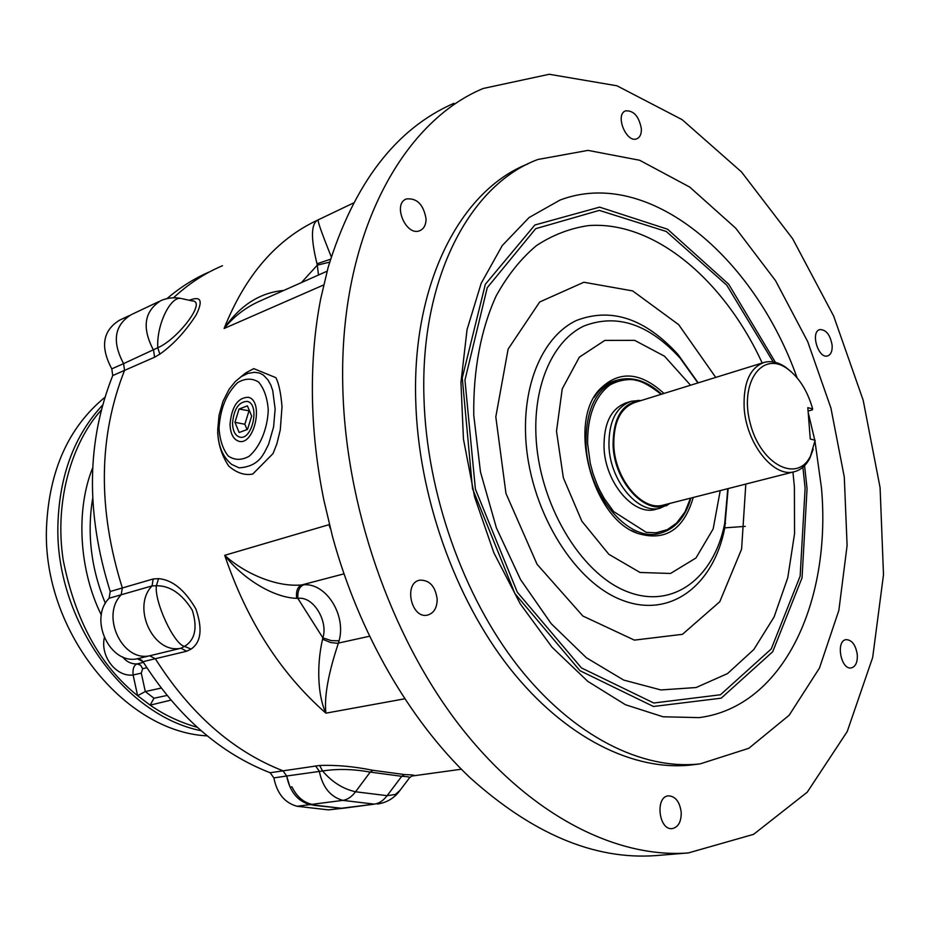 <?xml version="1.0" encoding="UTF-8"?>
<svg xmlns="http://www.w3.org/2000/svg" width="930" height="930" viewBox="0 0 930 930"><rect width="100%" height="100%" fill="white"/><g stroke="black" fill="none" stroke-linecap="round" stroke-linejoin="round"><path stroke-width="1.4" d="M812.681 408.956C807.449 390.588 798.893 377.103 787.036 368.513C761.868 350.401 738.99 383.172 750.417 424.08C761.1 465.186 797.742 483.333 810.6 455.781L815.133 440.25L810.263 439.018L807.821 407.642L812.681 408.956L812.309 409.886L808.089 411.072M813.215 449.213L809.949 457.978C806.054 465.57 800.718 470.173 793.953 471.812C773.353 477.811 745.872 442.924 744.128 407.305C743.349 382.497 750.103 367.513 764.402 362.34C771.144 360.631 778.143 362.189 785.385 367.025L791.407 371.907M763.03 362.758L635.26 402.353C620.67 407.584 613.521 421.906 613.8 445.307C614.823 478.88 641.874 511.244 662.904 505.199L664.055 504.909M641.014 400.574C622.519 402.504 613.207 417.361 613.079 445.145C614.102 483.344 647.698 517.731 669.077 503.932L670.019 503.386M639.143 400.493L631.319 401.26C616.137 406.712 608.673 421.592 608.952 445.923C609.987 480.845 638.154 514.499 660.067 508.21L669.356 503.781M170.888 700.127L150.149 705.149L153.996 698.232L166.993 695.466M161.169 688.084L145.301 691.548L153.996 698.232M197.241 727.295C179.955 722.366 164.261 714.984 150.149 705.149L137.617 695.698L145.301 691.548L141.29 673.122L133.106 674.994C132.537 668.926 133.862 665.241 137.059 663.904L140.57 665.136L142.639 668.717L146.824 667.728M101.347 615.032C79.364 571.008 75.33 510.57 92.686 467.755M104.265 637.864C100.324 657.173 116.657 677.156 133.106 674.994L137.617 695.698C100.103 665.74 75.295 620.554 63.217 560.139C54.021 500.631 72.401 441.762 101.277 410.06M104.881 397.331C68.529 427.23 49.069 470.615 46.5 527.484C42.187 630.377 124.341 731.991 207.262 735.874M230.036 424.15C230.349 433.566 233.209 439.239 238.615 441.18C254.227 446.481 264.387 400.667 248.322 397.284C237.848 397.494 231.756 406.445 230.036 424.15M247.519 429.404L239.15 432.485L234.953 422.313L239.045 409.061L247.392 405.864L251.67 416.036L247.519 429.404M234.953 422.313L244.846 424.266L247.066 429.567M249.496 410.862L239.045 409.061M248.938 411.072L244.846 424.266M173.503 297.809C188.499 283.848 204.844 273.153 222.514 265.713C204.844 273.153 188.499 283.848 173.503 297.809M123.585 363.63C111.867 341.612 114.344 325.337 131.002 314.782C114.344 325.337 111.867 341.612 123.585 363.63L124.55 370.384L123.585 363.63L157.798 347.739L159.797 354.167L154.578 357.225L124.55 370.384C98.371 436.728 97.638 509.256 122.33 587.969C97.638 509.256 98.371 436.728 124.55 370.384L112.739 375.557L111.798 368.861L123.585 363.63M158.53 578.634L156.403 585.726C154.136 601.629 173.957 644.304 184.524 646.42C195.126 639.875 197.718 627.808 192.289 610.231C182.048 593.793 170.085 585.621 156.403 585.726L152.067 585.9L121.202 594.77L122.33 587.969L121.202 594.77C100.487 615.741 122.237 661.997 149.672 655.79C122.237 661.997 100.487 615.741 121.202 594.77L109.089 598.257L110.217 591.503L153.183 578.972L158.53 578.634C172.376 579.808 184.826 589.922 195.87 608.952C202.717 628.785 201.136 642.153 191.127 649.059L186.674 651.244L155.31 658.731L149.672 655.79L155.31 658.731C190.371 713.88 232.907 751.231 282.953 770.796C232.907 751.231 190.371 713.88 155.31 658.731L142.999 661.672L137.373 658.754L180.966 648.222L184.524 646.42L191.127 649.059M409.165 778.259L409.642 777.631C409.746 776.969 407.108 776.527 401.725 776.306L370.198 772.098C353.168 769.029 337.299 768.657 322.594 770.982L286.684 776.004L282.953 770.796L286.684 776.004L290.009 787.129L291.95 786.85C296.658 796.533 303.331 802.369 311.945 804.357L315.433 805.02L313.48 805.275L341.391 808.251L309.992 804.613C297.623 801.23 289.858 791.697 286.684 776.004L273.862 777.899L270.142 772.737L319.618 765.471C336.09 764.844 353.842 766.448 372.872 770.296L404.352 774.539C414.048 774.899 416.582 775.364 411.932 775.946M273.862 777.899C277.001 793.476 284.743 802.927 297.077 806.275L328.406 809.867L344.67 808.077M209.901 271.688C194.614 278.221 180.315 287.207 166.981 298.623M129.084 315.7L119.261 320.35C102.626 330.859 100.138 347.029 111.798 368.861M112.739 375.557C86.548 441.471 85.711 513.453 110.217 591.503M109.089 598.257C88.397 619.089 110.007 664.95 137.373 658.754M142.999 661.672C177.863 716.344 220.247 753.37 270.142 772.737M690.513 498.166L684.945 512L676.563 523.113L667.333 529.635L656.022 532.809L646.28 532.355L613.661 511.57L604.302 498.596L599.699 490.168C596.188 483.251 591.631 469.406 592.805 472.824L590.283 463.314L587.609 443.715C587.376 416.245 594.758 396.692 609.778 385.067C621.972 378.312 633.074 379.405 635.039 380.079L637.759 380.696C643.514 382.102 651.326 386.648 661.207 394.32M656.313 509.163C634.307 516.848 605.035 482.961 604.023 447.353C603.768 423.08 611.242 408.224 626.448 402.771M240.719 376.976L245.799 372.86L253.797 368.64L275.873 377.673C278.791 383.195 280.837 392.867 282.023 406.677L280.267 429.986L276.861 443.901L273.013 453.608L252.774 474.021C244.892 475.66 236.883 473.021 228.757 466.128C221.945 455.793 218.259 444.459 217.69 432.148M189.197 300.262L191.661 299.483C201.252 296.403 202.74 301.564 196.137 314.991C185.407 331.58 173.294 344.646 159.797 354.167M231.651 464.396L239.01 467.825C259.749 466.779 263.841 451.934 264.039 453.259L268.596 444.308L273.594 426.928L275.141 408.968L272.711 390.426C268.886 380.265 272.92 389.24 268.014 379.963L263.388 375.081L259.482 373.035L254.239 372.279M327.069 271.2L260.865 300.634C246.438 306.819 234.186 316.107 224.107 328.488C240.091 305.284 259.981 292.601 283.778 290.451M453.933 103.3C395.936 128.677 354.016 183.361 328.15 267.363L320.722 298.716C314.759 329.29 311.98 361.665 312.41 395.831C312.899 430.032 316.7 464.686 323.791 499.794L332.545 536.691C358.678 632.505 409.363 719.948 469.429 777.131C532.344 833.85 594.398 860.018 655.58 855.612L657.58 855.449M404.655 698.814L325.919 713.159C318.06 697.023 316.223 666.333 322.582 639.236L322.85 637.829L331.254 640.619L339.066 640.805L338.38 643.165C328.22 673.657 324.07 696.989 325.919 713.159C280.604 673.425 246.869 620.81 224.723 555.303C242.672 572.043 274.989 587.435 301.611 584.958L303.703 584.784C299.355 586.656 297.414 591.189 297.867 598.409L296.67 598.35C272.478 597.595 241.556 577.495 224.723 555.303L328.964 524.694L330.255 528.333M313.468 804.659L313.48 805.275M372.872 770.296L370.198 772.098L355.562 791.767C343.007 788.966 332.01 782.049 322.594 770.982L319.618 765.471M154.578 357.225L153.59 350.331C141.709 327.837 144.127 311.271 160.855 300.634C167.388 297.832 174.166 297.112 181.176 298.483C170.481 295.81 156.287 325.326 157.798 347.739C178.025 339.078 207.146 300.867 192.115 300.901L190.941 300.646M190.348 300.518L191.661 299.483M301.401 282.615L317.293 265.143L317.002 263.783C310.527 237.627 311.004 222.944 318.455 219.724C316.863 219.306 321.141 231.675 331.278 256.831M342.74 384.497C339.45 236.069 401.667 122.214 483.24 88.466L549.246 74.272L616.974 85.793L682.155 119.668L741.524 171.969L792.639 238.719L833.652 316.037L863.18 400.226L880.094 487.692L883.5 574.752L872.677 657.463L847.23 731.526L807.24 792.186L753.591 834.338L688.351 852.938C615.613 858.53 528.717 814.692 459.281 725.098C390.123 635.446 344.844 504.2 342.74 384.497M343.937 573.868L301.611 584.958C297.53 586.772 295.88 591.236 296.67 598.35M322.582 639.236L330.778 642.56L337.509 643.281L369.443 636.271M330.534 259.238L317.002 263.783M232.523 423.22C232.779 430.846 235.092 435.449 239.463 437.019C252.135 441.332 260.388 404.155 247.345 401.411C238.847 401.597 233.907 408.863 232.523 423.22M318.49 275.013L317.293 265.143L329.65 262.144M832.141 345.332C832.42 351.156 830.92 354.69 827.63 355.923C818.226 359.201 810.111 331.603 819.876 329.569C826.177 329.627 830.258 334.881 832.141 345.332M641.363 128.747C641.537 133.966 640.049 137.303 636.899 138.756C626.436 143.65 614.591 114.471 625.599 110.856C633.725 110.379 638.98 116.343 641.363 128.747M426.045 218.748C426.045 224.828 423.975 228.803 419.814 230.663C406.108 236.906 392.1 203.775 406.445 198.939C416.954 197.916 423.487 204.519 426.045 218.748M437.193 599.35C437.03 607.999 433.799 613.254 427.509 615.102C411.223 619.275 403.248 582.784 419.849 580.146C429.637 579.983 435.426 586.388 437.193 599.35M681.237 812.553C681.26 821.888 678.261 827.235 672.239 828.607C658.661 830.606 654.883 796.336 668.577 795.836C675.61 796.359 679.83 801.927 681.237 812.553M857.321 654.871C857.6 662.346 855.577 666.694 851.276 667.903C840.801 670.146 835.489 640.526 846.172 639.619C852.066 639.991 855.786 645.071 857.321 654.871M725.586 523.439L724.668 523.602M527.88 163.913C461.222 189.906 411.932 282.453 415.733 400.865C418.314 495.411 454.665 598.118 509.57 668.007C564.684 737.792 633.679 771.505 691.467 764.96L694.431 764.588M423.964 397.994C419.976 277.826 470.255 184.5 537.831 159.495L587.993 150.381L639.654 160.262L689.723 187.07L735.688 228.152L775.527 280.639L807.682 341.577L830.92 408.038L844.289 477.044L847.102 545.526L838.872 610.324L819.458 668.077L789.152 715.251L748.824 748.29L700.15 763.879C642.409 770.424 573.368 736.525 518.15 666.392C463.152 596.153 426.649 492.947 423.964 397.994M797.08 377.778C754.067 256.622 648.454 166.575 560.093 200.031L529.089 217.539L502.281 245.532L481.17 283.336L467.058 329.604L460.954 382.37L463.454 439.123L474.602 496.957L493.865 552.815L520.184 603.768L552.083 647.268L587.783 681.353L625.402 704.708L663.078 716.786L699.151 717.623C783.746 706.765 831.56 601.164 821.481 488.064L814.982 441.262M814.773 440.157L808.193 412.443M693.257 497.469C683.806 529.693 665.287 541.667 637.678 533.413C592.701 518.615 567.288 423.789 599.129 389.902C618.357 370.291 639.98 371.465 663.985 393.46M616.59 380.347L615.416 380.661C608.476 382.672 602.419 386.787 597.234 393.018L594.014 397.436M631.563 530.484L637.678 533.413M141.29 673.122L142.639 668.717M92.651 498.515C86.874 533.646 91.117 568.625 105.381 603.442M122.481 656.789C126.55 661.8 131.409 664.171 137.059 663.904L143.441 662.393M102.614 405.05C74.586 435.194 59.706 474.66 57.951 523.462C54.405 618.671 123.853 715.496 201.113 730.713M142.058 660.463L138.477 658.707M297.077 806.275L309.992 804.613M328.406 809.867L374.372 804.136L342.833 800.37L311.945 804.357M690.897 498.062C685.352 517.638 674.808 529.449 659.265 533.506C627.889 542.271 587.353 494.004 586.005 443.784C585.749 409.084 596.409 387.798 617.997 379.917C632.83 376.278 647.361 381.044 661.59 394.204M323.489 285.033L224.107 328.488C245.322 275.164 276.768 238.917 318.455 219.724L353.365 203.042M322.85 637.829L297.867 598.409C313.654 595.828 328.371 621.763 322.85 637.829M400.04 790.326L395.297 794.511L387.124 795.673L401.725 776.306L404.352 774.539M344.274 808.124L374.372 804.136C379.033 803.485 383.288 800.66 387.124 795.673L355.562 791.767C351.714 796.824 347.471 799.695 342.833 800.37C330.394 796.905 322.547 787.164 319.292 771.168L315.514 765.843M153.183 578.972L152.067 585.9C131.27 607.197 153.369 654.464 180.966 648.222L186.674 651.244M219.038 428.288C220.259 408.654 226.455 393.437 237.638 382.637C245.078 378.231 252.042 378.022 258.54 382.021C264.074 388.507 267.317 397.773 268.259 409.805C267.642 428.707 259.958 447.167 248.996 456.351C241.428 460.455 234.488 460.315 228.176 455.944C222.875 449.237 219.829 440.018 219.038 428.288M339.066 640.805C346.402 615.207 326.209 582.843 303.703 584.784M191.394 300.739L182.129 298.704M745.256 526.368L724.737 527.856M775.446 362.398L728.702 284.231L667.589 229.233L599.617 207.134L534.889 224.99L485.332 284.301L462.268 377.847L472.51 488.645L514.895 593.561L579.971 670.704L653.441 706.486L721.192 698.174L772.714 651.721L802.044 577.821L807.054 488.657L804.578 465.674M802.904 467.244L805.113 488.227L800.149 576.147L771.237 648.977L720.483 694.757L653.778 703.01L581.459 667.938L517.336 592.236L475.404 489.157L464.954 380.079L487.25 287.672L535.703 228.675L599.304 210.378L666.31 231.489L726.772 285.185L773.202 361.921M792.953 472.068L794.394 486.983L794.546 533.774L787.768 577.739L774.097 616.95L753.823 649.524L727.516 673.599L696.128 687.526L660.951 689.955L623.681 680.074L586.353 657.742L551.223 623.693L520.544 579.576L496.411 527.926L480.473 471.94L473.765 415.257C473.103 370.105 480.984 329.022 496.167 295.926C507.478 275.431 520.881 258.68 536.366 245.66C552.734 234.93 570.16 228.234 588.655 225.583C654.499 220.77 724.086 280.128 762.193 363.014M715.751 377.417L678.691 324.675L632.667 290.916L583.842 282.243L539.679 301.994L508.129 349.087L495.806 416.884L505.978 493.481L537.075 564.301L582.866 616.02L634.376 640.119L682.457 634.318L719.762 601.757L741.594 549.153L745.813 484.077M698.186 382.858L677.993 354.458C645.129 318.478 611.266 307.156 576.391 320.49C544.527 335.474 523.416 380.614 525.613 435.217C528.205 506.548 572.043 580.506 620.88 599.687C669.751 619.496 713.577 585.691 724.737 528.066L727.992 488.61M727.83 488.657L724.679 523.52C714.042 578.355 672.367 610.208 626.099 591.201C579.867 572.775 538.493 502.677 535.936 435.077C533.785 383.346 553.606 340.45 583.738 326.093C616.741 313.271 648.873 323.966 680.156 358.166L677.993 354.458M720.239 490.587L713.171 528.914L695.954 558L670.495 573.473L640.026 572.462L608.859 554.315L581.82 521.137L563.348 477.811L556.5 431.229L562.243 388.845L579.367 357.132L604.837 340.403L634.644 340.357L664.508 356.202L690.548 385.218M793.953 471.812L662.904 505.199M787.036 368.513L785.385 367.025M810.6 455.781L809.949 457.978M641.037 400.563L637.829 400.435M669.077 503.932L666.171 505.874M629.854 401.714L624.948 403.236M660.067 508.21L655.08 509.466M615.8 380.626L611.847 381.904M461.35 769.226L411.665 776.073M411.99 775.922L409.642 777.631L398.482 792.395C392.879 799.021 385.811 802.892 377.266 804.02M254.774 372.267L247.892 373.407L241.335 376.569L235.337 381.486L229.152 389.193L222.944 401.423L219.038 415.292L217.736 429.602C217.841 445.214 222.479 456.816 231.663 464.396M688.351 852.938L655.58 855.612M131.002 314.782L158.925 301.553M405.666 199.299L406.445 198.939M700.15 763.879L691.467 764.96M727.702 488.692L724.737 528.066L728.132 488.576M697.919 382.939L680.156 358.166M597.234 393.018L599.129 389.902M615.416 380.661L613.219 381.381"/></g></svg>
